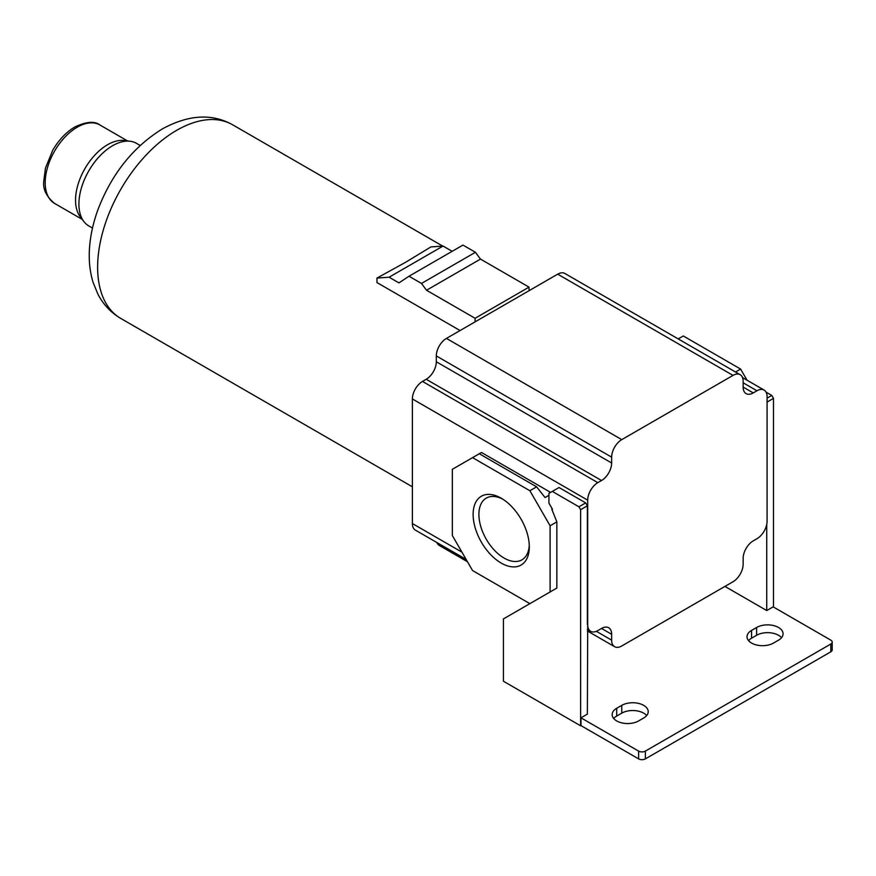 <?xml version="1.0" encoding="UTF-8"?>
<svg xmlns="http://www.w3.org/2000/svg" width="876" height="876" viewBox="0 0 876 876"><rect width="100%" height="100%" fill="white"/><g stroke="black" fill="none" stroke-linecap="round" stroke-linejoin="round"><path stroke-width="1.31" d="M743.144 387.072L743.144 381.235A14.301 8.256 120 0 0 740.176 374.687A14.301 8.256 120 0 0 733.026 375.399L621.763 439.632A14.301 8.256 120 0 0 611.645 457.152L611.645 462.999A14.301 8.256 120 0 1 601.527 480.519L597.815 482.654A14.301 8.256 120 0 0 587.708 500.174L587.708 624.763A14.301 8.256 120 0 0 590.665 631.311A14.301 8.256 120 0 0 597.815 630.6L601.527 628.464A14.301 8.256 120 0 1 608.678 627.753A14.301 8.256 120 0 1 611.645 634.301L611.645 640.137A14.301 8.256 120 0 0 614.602 646.685A14.301 8.256 120 0 0 621.763 645.984L733.026 581.741A14.301 8.256 120 0 0 743.144 564.221L743.144 558.384A14.301 8.256 120 0 1 753.25 540.864L756.963 538.718A14.301 8.256 120 0 0 767.08 521.198L767.08 396.62A14.301 8.256 120 0 0 764.113 390.072A14.301 8.256 120 0 0 756.963 390.773L753.25 392.919L743.144 387.072A14.301 8.256 120 0 0 746.1 393.62A14.301 8.256 120 0 0 753.25 392.919M740.176 374.687L564.845 273.465A14.301 8.256 120 0 0 557.694 274.166L446.431 338.41A14.301 8.256 120 0 0 436.314 355.93L436.314 361.766A14.301 8.256 120 0 1 426.196 379.286L422.495 381.432A14.301 8.256 120 0 0 412.377 398.952L412.377 523.541A14.301 8.256 120 0 0 415.334 530.09L466.131 559.414M436.916 542.551A14.301 8.256 120 0 0 439.281 545.463L467.477 561.746M587.708 624.763L587.369 714.115L580.963 717.816L638.615 751.104A4.763 2.748 0 0 0 645.36 751.104L830.798 644.035A4.763 2.748 0 0 0 832.2 642.086A4.763 2.748 0 0 0 830.798 640.137L773.147 606.86L766.741 610.55L724.934 586.416M766.741 610.55L766.741 524.385M551.792 590.993L503.415 618.927L503.415 681.221L580.624 725.799L580.624 509.712L587.369 505.824L585.683 502.901L559.041 487.527L548.923 493.363L548.923 503.098L552.296 508.934L552.296 510.489M638.615 720.926L643.674 718.002A15.494 8.946 0 0 0 648.218 711.684A15.494 8.946 0 0 0 638.648 703.417A15.494 8.946 0 0 0 621.763 705.355L616.704 708.279A15.494 8.946 0 0 0 612.16 714.597A15.494 8.946 0 0 0 621.73 722.864A15.494 8.946 0 0 0 638.615 720.926M773.486 643.061L778.545 640.137A15.494 8.946 0 0 0 783.078 633.819A15.494 8.946 0 0 0 773.519 625.552A15.494 8.946 0 0 0 756.623 627.49L751.564 630.413A15.494 8.946 0 0 0 747.031 636.732A15.494 8.946 0 0 0 756.601 644.999A15.494 8.946 0 0 0 773.486 643.061M472.558 457.644L452.334 469.317L452.334 535.51L472.558 570.55L529.881 603.641L550.106 591.957L550.106 525.775L529.881 490.735L472.558 457.644L481.493 452.487L550.61 492.389M587.369 624.566L587.369 505.824M580.963 717.816L580.963 725.602L638.615 758.89A4.763 2.748 0 0 0 645.36 758.89L830.798 651.821A4.763 2.748 0 0 0 832.2 649.872L832.2 642.086M781.534 637.706A15.494 8.946 0 0 0 756.623 635.275L751.564 638.199A15.494 8.946 0 0 0 748.575 640.63M646.663 715.572A15.494 8.946 0 0 0 621.763 713.141L616.704 716.064A15.494 8.946 0 0 0 613.704 718.495M773.486 607.046L773.486 398.372L767.08 402.062M773.486 398.372L771.8 395.448L767.08 398.175M771.8 395.448L766.095 392.152M747.042 380.206L740.614 369.07L683.291 335.979L678.21 338.913M735.533 372.004L740.614 369.07M580.624 509.712L578.937 506.799L552.296 491.414M548.923 495.312L545.047 497.546L536.627 486.837L479.303 453.746M529.881 490.735L536.627 486.837M550.106 525.775L556.851 521.877L551.792 509.23L552.296 508.934M556.851 521.877L556.851 588.07L550.106 591.957M501.214 563.082A39.727 22.94 -120 0 0 529.312 546.854A39.727 22.94 -120 0 0 501.214 498.203L501.214 498.203A39.727 22.94 -120 0 0 473.128 514.42A39.727 22.94 -120 0 0 501.214 563.082M502.704 499.112A35.642 20.575 -120 0 0 486.29 498.105A35.642 20.575 -120 0 0 480.825 526.673A35.642 20.575 -120 0 0 504.105 558.078A35.642 20.575 -120 0 0 521.932 559.841A35.642 20.575 -120 0 0 529.268 545.124M578.937 506.799L585.683 502.901M475.088 321.864L475.088 318.284L529.038 287.131L480.486 259.099L475.427 252.288L462.955 245.083L409.004 276.236L398.952 282.893L389.108 277.21L376.976 278.064L376.976 282.565L460.064 330.537M529.038 290.722L529.038 287.131M475.088 318.284L426.535 290.252L480.486 259.099M426.535 290.252L421.476 283.441L409.004 276.236M376.976 278.064L405.446 262.384L430.915 246.922L443.059 246.057L452.158 251.313M92.495 228.056L88.794 225.92A47.687 27.528 -60 0 1 83.844 221.519A47.687 27.528 -60 0 1 83.231 182.536A47.687 27.528 -60 0 1 112.632 145.69A47.687 27.528 -60 0 1 130.185 141.255A47.687 27.528 -60 0 1 136.47 143.335L140.171 145.471M83.844 221.519L80.22 216.755A45.3 26.149 -60 0 1 79.639 179.722A45.3 26.149 -60 0 1 107.573 144.726A45.3 26.149 -60 0 1 124.25 140.499L130.185 141.255M421.476 283.441L475.427 252.288M389.108 277.21L443.059 246.057M611.645 640.137L596.37 631.322M611.645 634.301L601.527 628.464M611.645 457.152L436.314 355.93M621.763 439.632L446.431 338.41M733.026 375.399L557.694 274.166M756.963 390.773L743.144 382.79M461.937 552.154L412.377 523.541M587.708 500.174L412.377 398.952M597.815 482.654L422.495 381.432M601.527 480.519L426.196 379.286M611.645 462.999L436.314 361.766M616.704 708.279L616.704 716.064M621.763 705.355L621.763 713.141M751.564 630.413L751.564 638.199M756.623 627.49L756.623 635.275M645.36 751.104L645.36 758.89M638.615 751.104L638.615 758.89M830.798 644.035L830.798 651.821M412.377 486.793L120.789 318.448A111.821 64.561 -60 0 1 103.642 228.844A111.821 64.561 -60 0 1 176.689 130.316A111.821 64.561 -60 0 1 232.6 124.775L442.719 246.09M82.213 219.372L54.575 203.418A45.3 26.149 -60 0 1 47.633 167.119A45.3 26.149 -60 0 1 77.23 127.206A45.3 26.149 -60 0 1 99.875 124.961L127.513 140.916M742.53 377.611L764.113 390.072M587.369 629.406L590.665 631.311M232.6 124.775C211.981 113.267 188.581 114.636 162.389 128.892C133.305 146.883 111.909 173.59 98.2 209.003C93.042 222.898 90.097 236.608 89.385 250.164C88.783 261.486 90.009 272.195 93.053 282.291L97.871 294.084C103.204 304.432 110.836 312.557 120.789 318.448M54.575 203.418C46.318 196.553 42.716 189.041 43.8 180.905L45.453 168.115L52.746 150.245C58.769 139.919 66.138 132.156 74.843 126.965C86.275 121.589 94.619 120.921 99.875 124.961M587.369 630.961L614.602 646.685"/></g></svg>
